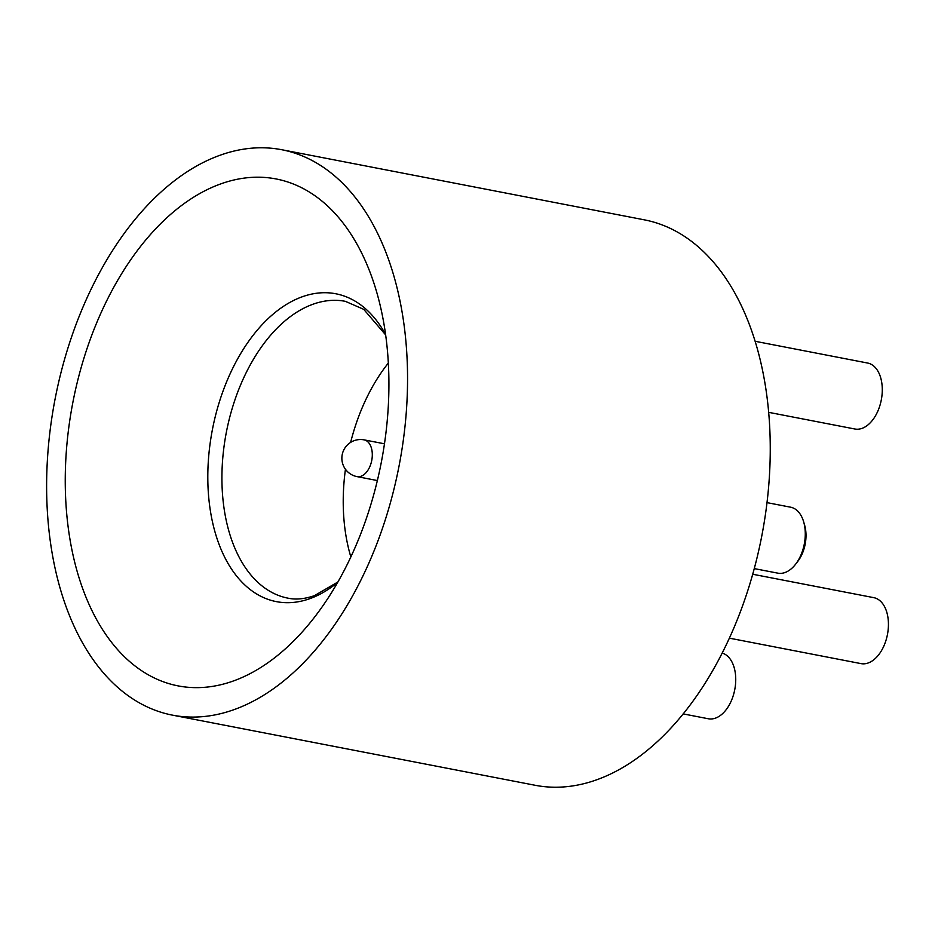 <?xml version="1.0" encoding="UTF-8"?>
<svg xmlns="http://www.w3.org/2000/svg" width="935" height="935" viewBox="0 0 935 935"><rect width="100%" height="100%" fill="white"/><g stroke="black" fill="none" stroke-linecap="round" stroke-linejoin="round"><path stroke-width="1.4" d="M234.346 709.525A287.945 175.196 100.9 0 1 172.414 715.135A287.945 175.196 100.9 0 1 48.211 448.601A287.945 175.196 100.9 0 1 219.83 155.327A287.945 175.196 100.9 0 1 281.762 149.729A287.945 175.196 100.9 0 1 405.965 416.25A287.945 175.196 100.9 0 1 234.346 709.525M281.762 149.729L644.46 219.865A287.945 175.196 100.9 0 1 768.663 486.399A287.945 175.196 100.9 0 1 597.044 779.673A287.945 175.196 100.9 0 1 535.112 785.271L172.414 715.135M722.147 653.051A33.59 20.441 100.9 0 1 735.471 684.782A33.59 20.441 100.9 0 1 715.532 718.103A33.59 20.441 100.9 0 1 708.309 718.758L683.134 713.884M755.199 341.298L867.622 363.037A33.59 20.441 100.9 0 1 882.102 394.138A33.59 20.441 100.9 0 1 862.082 428.347A33.59 20.441 100.9 0 1 854.859 429.001L768.71 412.347M752.687 574.242L873.758 597.652A33.59 20.441 100.9 0 1 888.25 628.752A33.59 20.441 100.9 0 1 868.229 662.962A33.59 20.441 100.9 0 1 861.006 663.616L729.323 638.149M220.578 183.961A258.189 157.092 100.9 0 1 376.817 292.561A258.189 157.092 100.9 0 1 313.868 618.035A258.189 157.092 100.9 0 1 233.598 680.902A258.189 157.092 100.9 0 1 65.38 490.828A258.189 157.092 100.9 0 1 220.578 183.961M754.241 568.597L777.85 573.155A33.59 20.441 -79.1 0 0 785.073 572.5A33.59 20.441 -79.1 0 0 795.521 564.319A33.59 20.441 -79.1 0 0 803.703 521.975A33.59 20.441 -79.1 0 0 790.601 507.191L767.004 502.633M803.703 521.975L804.661 525.295A28.798 17.52 100.9 0 1 797.637 561.596L795.521 564.319M350.847 556.933A151.166 91.981 100.9 0 1 345.447 469.253M350.637 442.384A151.166 91.981 100.9 0 1 388.352 363.049M385.664 334.929L363.727 309.345L345.366 301.339A151.166 91.981 -79.1 0 0 312.863 304.272A151.166 91.981 -79.1 0 0 222.752 458.243A151.166 91.981 -79.1 0 0 287.968 598.166C295.822 599.861 304.646 599.019 314.44 595.653L337.874 582.014M337.652 582.411A156.788 95.405 100.9 0 1 310.046 598.599A156.788 95.405 100.9 0 1 207.886 483.173A156.788 95.405 100.9 0 1 302.145 296.816A156.788 95.405 100.9 0 1 385.594 334.485M357.018 476.616A18.712 18.712 0 0 1 341.871 458.734A18.712 18.712 0 0 1 364.136 439.871A18.712 11.384 100.9 0 1 372.294 454.013A18.712 11.384 100.9 0 1 361.05 476.254A18.712 11.384 100.9 0 1 357.018 476.616L377.366 480.555M364.136 439.871L384.472 443.798"/></g></svg>
